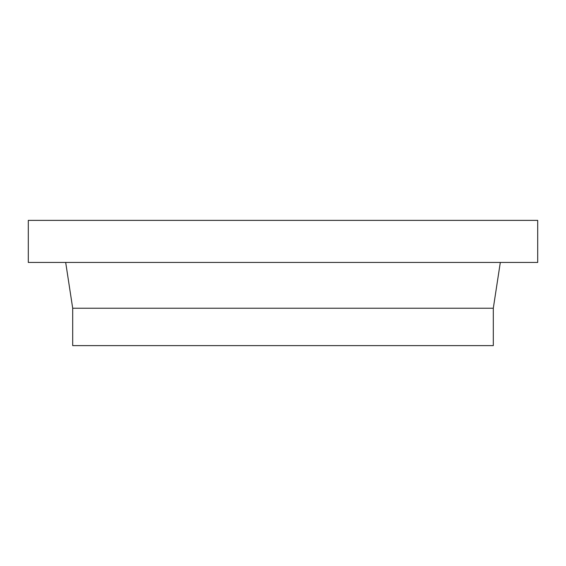 <?xml version="1.0" encoding="UTF-8"?>
<svg xmlns="http://www.w3.org/2000/svg" width="566" height="566" viewBox="0 0 566 566"><rect width="100%" height="100%" fill="white"/><g stroke="black" fill="none" stroke-linecap="round" stroke-linejoin="round"><path stroke-width="0.85" d="M72.696 308.237L72.696 345.621L493.304 345.621L493.304 308.237L72.696 308.237L493.304 308.237L500.316 262.44L493.304 308.237L493.304 345.621L72.696 345.621L72.696 308.237L65.684 262.44L72.696 308.237M28.3 220.379L28.3 262.44L537.7 262.44L537.7 220.379L28.3 220.379L537.7 220.379L537.7 262.44L28.3 262.44L28.3 220.379"/></g></svg>
